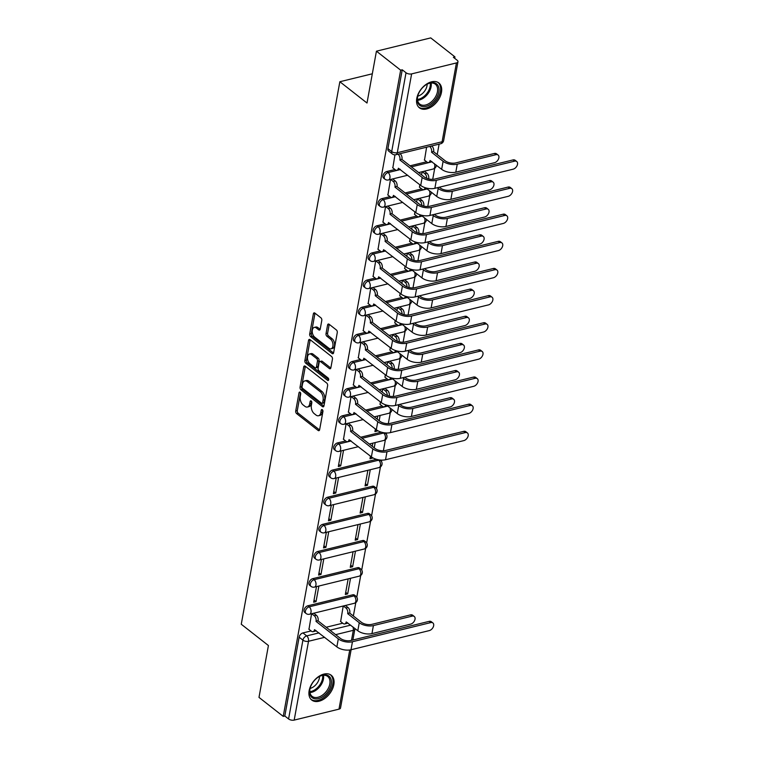 <?xml version="1.0" encoding="UTF-8"?>
<svg xmlns="http://www.w3.org/2000/svg" width="758" height="758" viewBox="0 0 758 758"><rect width="100%" height="100%" fill="white"/><g stroke="black" fill="none" stroke-linecap="round" stroke-linejoin="round"><path stroke-width="1.14" d="M300.073 392.256A1.393 0.824 -103.7 0 0 299.524 392.104A1.393 0.824 -103.7 0 0 299.022 392.796L295.724 410.94A1.98 1.175 -103.7 0 0 296.605 413.584L318.123 430.459A1.98 1.175 -103.7 0 0 318.91 430.677A1.98 1.175 -103.7 0 0 319.63 429.691L322.927 411.547A1.393 0.824 -103.7 0 0 322.311 409.69A1.393 0.824 -103.7 0 0 321.762 409.538A1.393 0.824 -103.7 0 0 321.25 410.23L320.824 412.579A6.348 3.762 -103.7 0 1 318.512 415.754A6.348 3.762 -103.7 0 1 316.01 415.043L314.219 413.641A6.348 3.762 -103.7 0 1 311.386 405.17L311.813 402.83A1.393 0.824 -103.7 0 0 311.187 400.973A1.393 0.824 -103.7 0 0 310.647 400.821A1.393 0.824 -103.7 0 0 310.136 401.513L309.709 403.862A6.348 3.762 -103.7 0 1 307.397 407.037A6.348 3.762 -103.7 0 1 304.896 406.326L303.096 404.924A6.348 3.762 -103.7 0 1 300.263 396.453L300.689 394.113A1.393 0.824 -103.7 0 0 300.073 392.256M309.141 690.671A15.776 10.148 128.1 0 0 311.756 700.06A15.776 10.148 128.1 0 0 324.547 698.63A15.776 10.148 128.1 0 0 333.842 684.635A15.776 10.148 128.1 0 0 331.227 675.245A15.776 10.148 128.1 0 0 318.436 676.676A15.776 10.148 128.1 0 0 309.141 690.671M416.777 98.407A15.776 10.148 128.1 0 0 419.392 107.797A15.776 10.148 128.1 0 0 432.183 106.357A15.776 10.148 128.1 0 0 441.469 92.362A15.776 10.148 128.1 0 0 438.854 82.973A15.776 10.148 128.1 0 0 426.072 84.413A15.776 10.148 128.1 0 0 416.777 98.407M321.79 320.463A1.98 1.175 -103.7 0 0 320.909 317.81L314.873 313.082A1.98 1.175 -103.7 0 0 314.087 312.864A1.98 1.175 -103.7 0 0 313.367 313.85L309.7 334.003A1.98 1.175 -103.7 0 0 310.591 336.647L332.108 353.522A1.98 1.175 -103.7 0 0 332.885 353.74A1.98 1.175 -103.7 0 0 333.615 352.754L337.272 332.601A1.98 1.175 -103.7 0 0 336.391 329.957L329.095 324.234A1.98 1.175 -103.7 0 0 328.318 324.017A1.98 1.175 -103.7 0 0 327.589 325.002L326.025 333.634A1.98 1.175 -103.7 0 0 326.906 336.277L330.526 339.11A5.306 3.146 -103.7 0 1 332.989 344.606A5.306 3.146 -103.7 0 1 330.952 348.841A5.306 3.146 -103.7 0 1 328.868 348.244L314.703 337.139A5.306 3.146 -103.7 0 1 312.23 331.644A5.306 3.146 -103.7 0 1 314.267 327.418A5.306 3.146 -103.7 0 1 316.361 328.006L318.72 329.853A1.98 1.175 -103.7 0 0 319.506 330.071A1.98 1.175 -103.7 0 0 320.227 329.086L321.79 320.463M283.227 716.395L258.99 697.388L268.417 645.532L241.262 624.241L339.849 81.731L367.005 103.031L376.432 51.184L400.66 70.181L283.227 716.395L284.809 716.007L288.59 718.963L302.906 640.15A4.046 2.606 -51.9 0 1 306.706 635.896L319.014 632.883M305.218 366.19A1.98 1.175 -103.7 0 0 304.441 365.972A1.98 1.175 -103.7 0 0 303.712 366.967L300.054 387.12A1.98 1.175 -103.7 0 0 300.935 389.764L322.453 406.639A1.98 1.175 -103.7 0 0 323.24 406.856A1.98 1.175 -103.7 0 0 323.96 405.862L327.617 385.708A1.98 1.175 -103.7 0 0 326.736 383.065L305.218 366.19M304.877 360.562L308.544 340.408A1.98 1.175 -103.7 0 1 309.264 339.413A1.98 1.175 -103.7 0 1 310.05 339.641L331.559 356.506A1.98 1.175 -103.7 0 1 332.449 359.159L330.876 367.782A1.98 1.175 -103.7 0 1 330.156 368.767A1.98 1.175 -103.7 0 1 329.37 368.549L320.653 361.708A1.98 1.175 -103.7 0 0 319.867 361.49A1.98 1.175 -103.7 0 0 319.146 362.476L318.104 368.199A1.98 1.175 -103.7 0 0 318.985 370.842L328.072 377.967A1.393 0.824 -103.7 0 1 328.716 379.407A1.393 0.824 -103.7 0 1 328.186 380.516A1.393 0.824 -103.7 0 1 327.636 380.364L305.758 363.205A1.98 1.175 -103.7 0 1 304.877 360.562L306.459 360.173L310.126 340.02L308.544 340.408M376.432 51.184L430.734 37.9L454.961 56.907L454.705 58.328M353.361 615.989L355.796 602.601M356.781 597.181L360.723 575.464M361.708 570.035L365.659 548.318M366.645 542.889L370.596 521.172M371.581 515.753L375.523 494.036M376.508 488.607L380.459 466.89M381.445 461.461L381.691 460.125M383.387 450.773L385.386 439.744M386.372 434.325L386.618 432.979M388.314 423.627L390.323 412.608M393.25 396.491L395.259 385.462M398.187 369.345L400.186 358.316M403.114 342.199L405.123 331.18M408.05 315.063L410.05 304.034M412.977 287.917L414.986 276.888M417.914 260.771L419.923 249.752M422.85 233.635L424.85 222.606M427.777 206.489L429.786 195.46M432.714 179.343L434.713 168.323M437.214 154.556L439.109 144.143M400.66 70.181L402.242 69.793L406.023 72.759A4.046 1.961 10.3 0 0 411.622 73.896L456.43 62.933A4.046 1.961 10.3 0 0 457.965 61.749A4.046 1.961 10.3 0 0 457.159 60.252L453.379 57.295L454.961 56.907M284.809 716.007L299.135 637.184A4.046 2.606 -51.9 0 1 302.935 632.93L311.083 630.94M326.186 627.245L342.749 623.199M351.115 649.72L340.531 707.953A4.046 1.961 -169.7 0 1 338.987 709.147L294.189 720.1A4.046 1.961 -169.7 0 1 288.59 718.963M316.493 586.607L313.66 602.212L316.039 601.634L314.049 600.071M348.159 578.866L345.326 594.471L347.695 593.884L345.714 592.33M321.43 559.47L318.597 575.066L320.966 574.488L318.985 572.925M353.086 551.72L350.253 567.325L352.631 566.747L350.641 565.184M326.357 532.324L323.524 547.92L325.902 547.342L323.912 545.788M358.022 524.583L355.189 540.179L357.558 539.601L355.578 538.047M331.293 505.179L328.46 520.784L330.829 520.196L328.849 518.643M362.959 497.438L360.116 513.043L362.495 512.455L360.505 510.901M336.23 478.042L333.387 493.638L335.766 493.06L333.776 491.497M367.886 470.292L365.053 485.897L367.431 485.319L365.441 483.756M341.157 450.896L338.324 466.492L340.702 465.914L338.712 464.36M370.454 456.145L369.989 458.751L372.358 458.173L370.378 456.619M346.093 423.75L343.507 439.289M375.39 429.009L374.916 431.615L377.294 431.027L375.305 429.473M351.02 396.614L348.443 412.153M380.327 401.863L380.109 404.402M355.957 369.468L353.38 385.007M385.254 374.717L385.036 377.266M360.893 342.322L358.307 357.861M390.19 347.581L389.972 350.12M365.82 315.176L363.243 330.725M395.117 320.435L394.899 322.974M370.757 288.04L368.17 303.579M400.053 293.289L399.836 295.838M375.684 260.894L373.107 276.433M404.99 266.153L404.772 268.692M380.62 233.748L378.043 249.287M409.917 239.007L409.699 241.546M385.557 206.612L382.97 222.151M414.853 211.861L414.635 214.41M390.484 179.466L387.906 195.005M419.78 184.725L419.562 187.264M394.956 154.85L392.834 167.859M426.602 147.204L424.499 160.118M386.788 171.507L388.124 172.559A4.046 2.606 -51.9 0 0 384.723 175.591A4.046 2.606 -51.9 0 0 384.998 179.22L383.662 178.168A4.046 2.606 128.1 0 1 383.387 174.539A4.046 2.606 128.1 0 1 386.788 171.507L394.937 169.508M410.04 165.822L426.602 161.767M381.852 198.643L383.197 199.695A4.046 2.606 -51.9 0 0 379.796 202.737A4.046 2.606 -51.9 0 0 380.071 206.356L378.725 205.314A4.046 2.606 128.1 0 1 378.45 201.685A4.046 2.606 128.1 0 1 381.852 198.643L390.01 196.654M405.104 192.958L421.666 188.913M376.925 225.789L378.261 226.841A4.046 2.606 -51.9 0 0 374.859 229.882A4.046 2.606 -51.9 0 0 375.134 233.502L373.798 232.45A4.046 2.606 128.1 0 1 373.523 228.831A4.046 2.606 128.1 0 1 376.925 225.789L385.073 223.799M400.177 220.104L416.739 216.049M371.989 252.935L373.334 253.987A4.046 2.606 -51.9 0 0 369.932 257.019A4.046 2.606 -51.9 0 0 370.198 260.648L368.862 259.596A4.046 2.606 128.1 0 1 368.587 255.967A4.046 2.606 128.1 0 1 371.989 252.935L380.137 250.936M395.24 247.25L411.802 243.195M367.061 280.072L368.397 281.123A4.046 2.606 -51.9 0 0 364.996 284.165A4.046 2.606 -51.9 0 0 365.271 287.784L363.935 286.742A4.046 2.606 128.1 0 1 363.66 283.113A4.046 2.606 128.1 0 1 367.061 280.072L375.21 278.082M390.313 274.387L406.866 270.341M362.125 307.217L363.461 308.269A4.046 2.606 -51.9 0 0 360.059 311.311A4.046 2.606 -51.9 0 0 360.334 314.93L358.998 313.878A4.046 2.606 128.1 0 1 358.724 310.259A4.046 2.606 128.1 0 1 362.125 307.217L370.274 305.228M385.377 301.532L401.939 297.487M357.189 334.363L358.534 335.415A4.046 2.606 -51.9 0 0 355.132 338.447A4.046 2.606 -51.9 0 0 355.407 342.076L354.062 341.024A4.046 2.606 128.1 0 1 353.787 337.395A4.046 2.606 128.1 0 1 357.189 334.363L365.347 332.364M380.44 328.678L397.002 324.623M352.262 361.5L353.598 362.551A4.046 2.606 -51.9 0 0 350.196 365.593A4.046 2.606 -51.9 0 0 350.471 369.212L349.135 368.17A4.046 2.606 128.1 0 1 348.86 364.541A4.046 2.606 128.1 0 1 352.262 361.5L360.41 359.51M375.513 355.815L392.076 351.769M347.325 388.646L348.671 389.697A4.046 2.606 -51.9 0 0 345.269 392.739A4.046 2.606 -51.9 0 0 345.534 396.358L344.198 395.306A4.046 2.606 128.1 0 1 343.924 391.687A4.046 2.606 128.1 0 1 347.325 388.646L355.474 386.656M370.577 382.961L387.139 378.915M342.398 415.791L343.734 416.843A4.046 2.606 -51.9 0 0 340.333 419.875A4.046 2.606 -51.9 0 0 340.607 423.504L339.271 422.452A4.046 2.606 128.1 0 1 338.997 418.823A4.046 2.606 128.1 0 1 342.398 415.791L350.547 413.792M365.65 410.106L382.203 406.051M337.462 442.928L338.798 443.98A4.046 2.606 -51.9 0 0 335.396 447.021A4.046 2.606 -51.9 0 0 335.671 450.64L334.335 449.598A4.046 2.606 128.1 0 1 334.06 445.969A4.046 2.606 128.1 0 1 337.462 442.928L345.61 440.938M360.713 437.243L381.416 432.183M332.525 470.074L333.871 471.125A4.046 2.606 -51.9 0 0 330.469 474.167A4.046 2.606 -51.9 0 0 330.744 477.786L329.398 476.735A4.046 2.606 128.1 0 1 329.124 473.115A4.046 2.606 128.1 0 1 332.525 470.074L376.48 459.329M327.598 497.22L328.934 498.271A4.046 2.606 -51.9 0 0 325.533 501.303A4.046 2.606 -51.9 0 0 325.807 504.932L324.471 503.88A4.046 2.606 128.1 0 1 324.197 500.252A4.046 2.606 128.1 0 1 327.598 497.22L372.396 486.257L373.741 487.309A4.046 2.606 -51.9 0 1 375.598 487.612L374.262 486.56A4.046 2.606 128.1 0 0 372.396 486.257M322.662 524.356L324.007 525.408A4.046 2.606 -51.9 0 0 320.606 528.449A4.046 2.606 -51.9 0 0 320.88 532.069L319.535 531.026A4.046 2.606 128.1 0 1 319.26 527.397A4.046 2.606 128.1 0 1 322.662 524.356L367.469 513.403L368.805 514.455A4.046 2.606 -51.9 0 1 370.671 514.748L369.326 513.697A4.046 2.606 128.1 0 0 367.469 513.403M317.735 551.502L319.071 552.554A4.046 2.606 -51.9 0 0 315.669 555.595A4.046 2.606 -51.9 0 0 315.944 559.215L314.608 558.163A4.046 2.606 128.1 0 1 314.333 554.543A4.046 2.606 128.1 0 1 317.735 551.502L362.532 540.549L363.868 541.6A4.046 2.606 -51.9 0 1 365.735 541.894L364.399 540.842A4.046 2.606 128.1 0 0 362.532 540.549M312.798 578.648L314.134 579.699A4.046 2.606 -51.9 0 0 310.733 582.731A4.046 2.606 -51.9 0 0 311.007 586.36L309.671 585.309A4.046 2.606 128.1 0 1 309.397 581.68A4.046 2.606 128.1 0 1 312.798 578.648L357.596 567.685L358.941 568.737A4.046 2.606 -51.9 0 1 360.808 569.04L359.463 567.988A4.046 2.606 128.1 0 0 357.596 567.685M307.862 605.784L309.207 606.836A4.046 2.606 -51.9 0 0 305.806 609.877A4.046 2.606 -51.9 0 0 306.08 613.497L304.735 612.455A4.046 2.606 128.1 0 1 304.47 608.826A4.046 2.606 128.1 0 1 307.862 605.784L352.669 594.831L354.005 595.883A4.046 2.606 -51.9 0 1 355.872 596.176L354.536 595.125A4.046 2.606 128.1 0 0 352.669 594.831M339.849 81.731L372.32 73.791M311.566 613.753L308.98 629.292M343.222 606.012L340.645 621.551M347.695 593.884L350.528 578.288M352.631 566.747L355.464 551.142M357.558 539.601L360.401 523.996M362.495 512.455L365.328 496.86M367.431 485.319L370.264 469.714M372.358 458.173L372.462 457.614M374.234 447.855L375.191 442.568M377.294 431.027L377.389 430.478M379.171 420.709L380.128 415.431M402.242 69.793L387.925 148.615A4.046 2.606 128.1 0 0 388.598 151.022L392.369 153.988A4.046 2.606 -51.9 0 1 391.696 151.572L406.023 72.759M316.039 601.634L318.872 586.029M320.966 574.488L323.799 558.883M325.902 547.342L328.735 531.746M330.829 520.196L333.672 504.601M335.766 493.06L338.599 477.455M340.702 465.914L343.535 450.318M372.822 443.155L372.254 446.291M377.749 416.009L377.181 419.146M382.686 388.863L382.117 392.009M387.622 361.727L387.044 364.863M392.549 334.581L391.981 337.717M397.486 307.435L396.917 310.581M402.413 280.299L401.844 283.435M407.349 253.153L406.781 256.289M412.286 226.007L411.708 229.153M417.213 198.871L416.644 202.007M422.149 171.725L421.581 174.861M307.397 407.037L308.98 406.648A6.348 3.762 -103.7 0 0 311.292 403.474L309.709 403.862M311.633 401.579L311.292 403.474M318.512 415.754L320.094 415.365A6.348 3.762 -103.7 0 0 322.406 412.191L320.824 412.579M322.756 410.296L322.406 412.191M300.519 392.862L297.307 410.552A1.98 1.175 -103.7 0 0 298.188 413.195L319.563 429.957M305.36 366.304A1.98 1.175 -103.7 0 0 305.294 366.578L301.637 386.732A1.98 1.175 -103.7 0 0 302.518 389.375L323.893 406.136M302.063 386.552A1.393 0.824 -103.7 0 0 302.688 388.399L321.572 403.218A1.393 0.824 -103.7 0 0 322.122 403.37A1.393 0.824 -103.7 0 0 322.624 402.678L323.079 400.196A6.348 3.762 -103.7 0 0 320.246 391.734L307.331 381.606A6.348 3.762 -103.7 0 0 304.83 380.904A6.348 3.762 -103.7 0 0 302.518 384.079L302.063 386.552M322.122 403.37L323.704 402.981A1.393 0.824 -103.7 0 0 324.206 402.29L322.624 402.678M304.83 380.904L306.412 380.516A6.348 3.762 -103.7 0 1 308.913 381.227L321.828 391.346A6.348 3.762 -103.7 0 1 324.661 399.807L324.206 402.29M330.81 368.047L322.235 361.32A1.98 1.175 -103.7 0 0 321.449 361.102L319.867 361.49M328.716 379.578L307.35 362.817L305.758 363.205M311.595 354.611A5.306 3.146 -103.7 0 0 309.501 354.014A5.306 3.146 -103.7 0 0 307.464 358.25A5.306 3.146 -103.7 0 0 309.937 363.745L314.921 367.658A1.98 1.175 -103.7 0 0 315.707 367.876A1.98 1.175 -103.7 0 0 316.427 366.891L317.469 361.168A1.98 1.175 -103.7 0 0 316.588 358.525L311.595 354.611L313.177 354.223A5.306 3.146 -103.7 0 0 311.083 353.626L309.501 354.014M315.707 367.876L317.289 367.488A1.98 1.175 -103.7 0 0 318.009 366.502L316.427 366.891M313.177 354.223L318.171 358.136A1.98 1.175 -103.7 0 1 319.052 360.78L318.009 366.502M306.459 360.173A1.98 1.175 -103.7 0 0 307.35 362.817M314.267 327.418L315.849 327.03A5.306 3.146 -103.7 0 1 317.943 327.617L320.16 329.351M330.952 348.841L332.535 348.453A5.306 3.146 -103.7 0 0 334.572 344.217A5.306 3.146 -103.7 0 0 332.108 338.722L330.526 339.11M329.247 324.348A1.98 1.175 -103.7 0 0 329.171 324.623L327.608 333.245A1.98 1.175 -103.7 0 0 328.489 335.889L332.108 338.722M315.015 313.196A1.98 1.175 -103.7 0 0 314.949 313.461L311.292 333.615A1.98 1.175 -103.7 0 0 312.173 336.258L333.548 353.02M340.427 621.38L343.118 623.493A4.046 2.397 -103.7 0 0 344.71 623.938A4.046 2.397 -103.7 0 0 346.188 621.92L357.804 630.732A10.214 4.955 10.3 0 0 371.951 633.603L410.656 624.137A4.652 2.994 128.1 0 0 414.569 620.641A4.652 2.994 128.1 0 0 414.256 616.472A4.652 2.994 128.1 0 0 412.115 616.131L410.523 614.89A4.652 2.994 -51.9 0 1 412.674 615.231L414.256 616.472M345.411 605.471L347.988 607.499A4.046 2.397 76.3 0 1 349.798 612.89L347.695 613.658L359.264 622.725A10.214 4.955 10.3 0 0 373.4 625.596L412.115 616.131M347.695 613.658L347.742 613.393A4.046 2.397 -103.7 0 0 345.932 608.001L343.346 605.974M410.523 614.89L371.818 624.355A7.58 3.676 -169.7 0 1 361.32 622.223L349.751 613.156M347.685 622.801A4.046 2.397 76.3 0 1 346.776 623.436L344.71 623.938M308.771 629.121L311.462 631.234A4.046 2.397 -103.7 0 0 313.054 631.679A4.046 2.397 -103.7 0 0 314.523 629.661L336.865 646.877A10.214 4.955 10.3 0 0 351.001 649.748L429.293 630.599A4.652 2.994 128.1 0 0 433.197 627.112A4.652 2.994 128.1 0 0 432.884 622.943A4.652 2.994 128.1 0 0 430.743 622.602L429.161 621.361A4.652 2.994 -51.9 0 1 431.302 621.702L432.884 622.943M313.746 613.222L316.332 615.24A4.046 2.397 76.3 0 1 318.133 620.631L316.029 621.399L338.314 638.871A10.214 4.955 10.3 0 0 352.461 641.742L430.743 622.602M429.161 621.361L350.878 640.501A7.58 3.676 -169.7 0 1 340.37 638.369L318.085 620.897M316.029 630.542A4.046 2.397 76.3 0 1 315.11 631.177L313.054 631.679M316.029 621.399L316.077 621.134A4.046 2.397 -103.7 0 0 314.276 615.752L316.332 615.24M311.69 613.724L314.276 615.752M313.329 698.364A13.653 8.783 -51.9 0 1 310.145 688.141A13.653 8.783 -51.9 0 1 319.26 676.515A13.653 8.783 -51.9 0 1 327.712 675.416A13.653 8.783 -51.9 0 1 328.707 690.5A13.653 8.783 -51.9 0 1 313.329 698.364M310.23 687.847A12.64 8.139 128.1 0 0 312.106 696.356A12.64 8.139 128.1 0 0 313.253 697.038A12.64 8.139 128.1 0 0 326.925 690.604A12.64 8.139 128.1 0 0 327.702 676.468A12.64 8.139 128.1 0 0 326.565 675.785A12.64 8.139 128.1 0 0 318.995 676.667M310.913 699.274A15.672 10.091 128.1 0 0 312.258 700.07A15.672 10.091 128.1 0 0 329.171 692.149A15.672 10.091 128.1 0 0 330.251 674.611M319.535 676.392A9.949 6.405 -51.9 0 1 310.088 688.435M420.955 106.101A13.653 8.783 -51.9 0 1 417.781 95.868A13.653 8.783 -51.9 0 1 426.896 84.252A13.653 8.783 -51.9 0 1 435.338 83.143A13.653 8.783 -51.9 0 1 436.333 98.227A13.653 8.783 -51.9 0 1 420.955 106.101M417.866 95.584A12.64 8.139 128.1 0 0 419.743 104.092A12.64 8.139 128.1 0 0 420.88 104.775A12.64 8.139 128.1 0 0 434.552 98.341A12.64 8.139 128.1 0 0 435.338 84.195A12.64 8.139 128.1 0 0 434.201 83.513A12.64 8.139 128.1 0 0 426.631 84.403M418.549 107.001A15.672 10.091 128.1 0 0 419.894 107.797A15.672 10.091 128.1 0 0 436.807 99.876A15.672 10.091 128.1 0 0 437.887 82.338M427.171 84.129A9.949 6.405 -51.9 0 1 417.724 96.171M343.298 439.128L345.989 441.232A4.046 2.397 -103.7 0 0 347.581 441.687A4.046 2.397 -103.7 0 0 349.059 439.659L371.392 456.875A10.214 4.955 10.3 0 0 385.538 459.746L463.82 440.606A4.652 2.994 128.1 0 0 467.733 437.11A4.652 2.994 128.1 0 0 467.411 432.941A4.652 2.994 128.1 0 0 465.27 432.6L463.688 431.359A4.652 2.994 -51.9 0 1 465.829 431.7L467.411 432.941M348.273 423.22L350.859 425.247A4.046 2.397 76.3 0 1 352.659 430.639L350.556 431.397L372.841 448.878A10.214 4.955 10.3 0 0 386.987 451.74L465.27 432.6M463.688 431.359L385.405 450.498A7.58 3.676 -169.7 0 1 374.897 448.376L352.612 430.895M350.556 440.54A4.046 2.397 76.3 0 1 349.637 441.175L347.581 441.687M350.556 431.397L350.603 431.141A4.046 2.397 -103.7 0 0 348.803 425.75L350.859 425.247M346.216 423.722L348.803 425.75M386.381 405.047L397.268 413.593A10.214 4.955 10.3 0 0 411.414 416.455L450.119 406.989A4.652 2.994 128.1 0 0 454.033 403.493A4.652 2.994 128.1 0 0 453.72 399.333A4.652 2.994 128.1 0 0 451.569 398.992L449.987 397.742A4.652 2.994 -51.9 0 1 452.128 398.092L453.72 399.333M379.891 404.241L382.582 406.345A4.046 2.397 -103.7 0 0 384.173 406.8A4.046 2.397 -103.7 0 0 385.642 404.829M397.808 404.876L398.717 405.587A10.214 4.955 10.3 0 0 412.864 408.458L451.569 398.992M387.281 395.477A4.046 2.397 -103.7 0 0 385.396 390.863L382.809 388.835M384.865 388.333L387.452 390.361A4.046 2.397 76.3 0 1 389.261 395.752L389.072 396.046M449.987 397.742L411.281 407.217A7.58 3.676 -169.7 0 1 400.783 405.085L399.873 404.365M387.149 405.653A4.046 2.397 76.3 0 1 386.229 406.297L384.173 406.8M391.308 377.91L402.195 386.447A10.214 4.955 10.3 0 0 416.341 389.318L455.046 379.853A4.652 2.994 128.1 0 0 458.96 376.356A4.652 2.994 128.1 0 0 458.647 372.187A4.652 2.994 128.1 0 0 456.506 371.846L454.923 370.605A4.652 2.994 -51.9 0 1 457.065 370.946L458.647 372.187M384.827 377.096L387.518 379.208A4.046 2.397 -103.7 0 0 389.11 379.654A4.046 2.397 -103.7 0 0 390.578 377.683M402.744 377.73L403.654 378.441A10.214 4.955 10.3 0 0 417.8 381.312L456.506 371.846M392.208 368.331A4.046 2.397 -103.7 0 0 390.332 363.717L387.745 361.689M389.801 361.187L392.388 363.215A4.046 2.397 76.3 0 1 394.188 368.606L393.999 368.9M454.923 370.605L416.218 380.071A7.58 3.676 -169.7 0 1 405.71 377.939L404.8 377.228M392.085 378.517A4.046 2.397 76.3 0 1 391.166 379.152L389.11 379.654M396.245 350.764L407.131 359.301A10.214 4.955 10.3 0 0 421.277 362.172L459.983 352.707A4.652 2.994 128.1 0 0 463.896 349.211A4.652 2.994 128.1 0 0 463.583 345.042A4.652 2.994 128.1 0 0 461.442 344.701L459.85 343.459A4.652 2.994 -51.9 0 1 462.001 343.8L463.583 345.042M389.754 349.95L392.445 352.063A4.046 2.397 -103.7 0 0 394.037 352.508A4.046 2.397 -103.7 0 0 395.505 350.537M407.681 350.584L408.59 351.305A10.214 4.955 10.3 0 0 422.727 354.166L461.442 344.701M397.145 341.185A4.046 2.397 -103.7 0 0 395.259 336.58L392.672 334.553M394.738 334.051L397.315 336.069A4.046 2.397 76.3 0 1 399.125 341.46L398.935 341.763M459.85 343.459L421.145 352.925A7.58 3.676 -169.7 0 1 410.647 350.793L409.737 350.082M397.012 351.371A4.046 2.397 76.3 0 1 396.102 352.006L394.037 352.508M401.171 323.619L412.068 332.165A10.214 4.955 10.3 0 0 426.214 335.027L464.919 325.561A4.652 2.994 128.1 0 0 468.823 322.065A4.652 2.994 128.1 0 0 468.51 317.905A4.652 2.994 128.1 0 0 466.369 317.564L464.787 316.313A4.652 2.994 -51.9 0 1 466.928 316.664L468.51 317.905M394.691 322.813L397.381 324.917A4.046 2.397 -103.7 0 0 398.973 325.371A4.046 2.397 -103.7 0 0 400.442 323.401M412.608 323.448L413.517 324.159A10.214 4.955 10.3 0 0 427.664 327.03L466.369 317.564M402.072 314.049A4.046 2.397 -103.7 0 0 400.196 309.435L397.609 307.407M399.665 306.905L402.252 308.932A4.046 2.397 76.3 0 1 404.052 314.324L403.872 314.617M464.787 316.313L426.081 325.788A7.58 3.676 -169.7 0 1 415.574 323.657L414.664 322.936M401.948 324.225A4.046 2.397 76.3 0 1 401.029 324.869L398.973 325.371M406.108 296.482L416.995 305.019A10.214 4.955 10.3 0 0 431.141 307.89L469.846 298.425A4.652 2.994 128.1 0 0 473.759 294.928A4.652 2.994 128.1 0 0 473.447 290.759A4.652 2.994 128.1 0 0 471.305 290.418L469.723 289.177A4.652 2.994 -51.9 0 1 471.864 289.518L473.447 290.759M399.627 295.667L402.309 297.78A4.046 2.397 -103.7 0 0 403.91 298.226A4.046 2.397 -103.7 0 0 405.369 296.255M417.544 296.302L418.454 297.013A10.214 4.955 10.3 0 0 432.6 299.884L471.305 290.418M407.008 286.903A4.046 2.397 -103.7 0 0 405.123 282.289L402.545 280.261M404.601 279.759L407.188 281.786A4.046 2.397 76.3 0 1 408.988 287.178L408.799 287.471M469.723 289.177L431.018 298.643A7.58 3.676 -169.7 0 1 420.51 296.511L419.6 295.8M406.875 297.089A4.046 2.397 76.3 0 1 405.966 297.723L403.91 298.226M411.044 269.336L421.931 277.873A10.214 4.955 10.3 0 0 436.077 280.744L474.783 271.279A4.652 2.994 128.1 0 0 478.696 267.782A4.652 2.994 128.1 0 0 478.383 263.613A4.652 2.994 128.1 0 0 476.232 263.272L474.65 262.031A4.652 2.994 -51.9 0 1 476.791 262.372L478.383 263.613M404.554 268.522L407.245 270.634A4.046 2.397 -103.7 0 0 408.837 271.08A4.046 2.397 -103.7 0 0 410.305 269.109M422.471 269.156L423.381 269.876A10.214 4.955 10.3 0 0 437.527 272.738L476.232 263.272M411.945 259.757A4.046 2.397 -103.7 0 0 410.059 255.152L407.472 253.125M409.528 252.622L412.115 254.641A4.046 2.397 76.3 0 1 413.925 260.032L413.735 260.326M474.65 262.031L435.945 271.497A7.58 3.676 -169.7 0 1 425.446 269.365L424.537 268.654M411.812 269.943A4.046 2.397 76.3 0 1 410.893 270.578L408.837 271.08M415.971 242.19L426.858 250.737A10.214 4.955 10.3 0 0 441.004 253.598L479.71 244.133A4.652 2.994 128.1 0 0 483.623 240.637A4.652 2.994 128.1 0 0 483.31 236.477A4.652 2.994 128.1 0 0 481.169 236.126L479.587 234.885A4.652 2.994 -51.9 0 1 481.728 235.236L483.31 236.477M409.491 241.385L412.181 243.489A4.046 2.397 -103.7 0 0 413.773 243.943A4.046 2.397 -103.7 0 0 415.242 241.973M427.408 242.02L428.317 242.731A10.214 4.955 10.3 0 0 442.464 245.601L481.169 236.126M416.872 232.621A4.046 2.397 -103.7 0 0 414.996 228.006L412.409 225.979M414.465 225.477L417.052 227.504A4.046 2.397 76.3 0 1 418.852 232.896L418.662 233.189M479.587 234.885L440.881 244.36A7.58 3.676 -169.7 0 1 430.373 242.228L429.464 241.508M416.748 242.797A4.046 2.397 76.3 0 1 415.829 243.441L413.773 243.943M420.908 215.054L431.795 223.591A10.214 4.955 10.3 0 0 445.941 226.462L484.646 216.996A4.652 2.994 128.1 0 0 488.559 213.5A4.652 2.994 128.1 0 0 488.247 209.331A4.652 2.994 128.1 0 0 486.105 208.99L484.514 207.749A4.652 2.994 -51.9 0 1 486.664 208.09L488.247 209.331M414.418 214.239L417.108 216.352A4.046 2.397 -103.7 0 0 418.7 216.797A4.046 2.397 -103.7 0 0 420.169 214.827M432.344 214.874L433.254 215.585A10.214 4.955 10.3 0 0 447.391 218.456L486.105 208.99M421.808 205.475A4.046 2.397 -103.7 0 0 419.923 200.861L417.336 198.833M419.401 198.331L421.979 200.358A4.046 2.397 76.3 0 1 423.788 205.75L423.599 206.043M484.514 207.749L445.808 217.214A7.58 3.676 -169.7 0 1 435.31 215.083L434.4 214.372M421.675 215.651A4.046 2.397 76.3 0 1 420.766 216.295L418.7 216.797M425.835 187.908L436.731 196.445A10.214 4.955 10.3 0 0 450.877 199.316L489.583 189.851A4.652 2.994 128.1 0 0 493.486 186.354A4.652 2.994 128.1 0 0 493.174 182.185A4.652 2.994 128.1 0 0 491.032 181.844L489.45 180.603A4.652 2.994 -51.9 0 1 491.591 180.944L493.174 182.185M419.354 187.093L422.045 189.206A4.046 2.397 -103.7 0 0 423.637 189.652A4.046 2.397 -103.7 0 0 425.105 187.681M437.271 187.728L438.181 188.448A10.214 4.955 10.3 0 0 452.327 191.31L491.032 181.844M426.735 178.329A4.046 2.397 -103.7 0 0 424.859 173.724L422.272 171.696M424.328 171.194L426.915 173.212A4.046 2.397 76.3 0 1 428.715 178.604L428.535 178.897M489.45 180.603L450.745 190.069A7.58 3.676 -169.7 0 1 440.237 187.937L439.327 187.226M426.612 188.515A4.046 2.397 76.3 0 1 425.693 189.149L423.637 189.652M348.235 411.982L350.916 414.095A4.046 2.397 -103.7 0 0 352.517 414.541A4.046 2.397 -103.7 0 0 353.986 412.523L376.319 429.739A10.214 4.955 10.3 0 0 390.465 432.6L468.747 413.461A4.652 2.994 128.1 0 0 472.66 409.964A4.652 2.994 128.1 0 0 472.348 405.795A4.652 2.994 128.1 0 0 470.206 405.454L468.624 404.213A4.652 2.994 -51.9 0 1 470.765 404.554L472.348 405.795M353.209 396.074L355.796 398.102A4.046 2.397 76.3 0 1 357.596 403.493L355.493 404.26L377.778 421.732A10.214 4.955 10.3 0 0 391.924 424.603L470.206 405.454M468.624 404.213L390.342 423.362A7.58 3.676 -169.7 0 1 379.834 421.23L357.549 403.749M355.483 413.394A4.046 2.397 76.3 0 1 354.573 414.039L352.517 414.541M355.493 404.26L355.54 403.995A4.046 2.397 -103.7 0 0 353.73 398.604L355.796 398.102M351.153 396.576L353.73 398.604M353.162 384.837L355.853 386.95A4.046 2.397 -103.7 0 0 357.444 387.395A4.046 2.397 -103.7 0 0 358.922 385.377L381.255 402.593A10.214 4.955 10.3 0 0 395.401 405.464L473.684 386.315A4.652 2.994 128.1 0 0 477.597 382.828A4.652 2.994 128.1 0 0 477.284 378.659A4.652 2.994 128.1 0 0 475.133 378.318L473.551 377.077A4.652 2.994 -51.9 0 1 475.702 377.418L477.284 378.659M358.136 368.928L360.723 370.956A4.046 2.397 76.3 0 1 362.532 376.347L360.42 377.114L382.705 394.586A10.214 4.955 10.3 0 0 396.851 397.457L475.133 378.318M473.551 377.077L395.269 396.216A7.58 3.676 -169.7 0 1 384.77 394.084L362.485 376.612M360.42 386.258A4.046 2.397 76.3 0 1 359.5 386.893L357.444 387.395M360.42 377.114L360.467 376.849A4.046 2.397 -103.7 0 0 358.667 371.467L360.723 370.956M356.08 369.44L358.667 371.467M358.098 357.7L360.789 359.804A4.046 2.397 -103.7 0 0 362.381 360.258A4.046 2.397 -103.7 0 0 363.849 358.231L386.192 375.447A10.214 4.955 10.3 0 0 400.328 378.318L478.62 359.178A4.652 2.994 128.1 0 0 482.524 355.682A4.652 2.994 128.1 0 0 482.211 351.513A4.652 2.994 128.1 0 0 480.07 351.172L478.488 349.931A4.652 2.994 -51.9 0 1 480.629 350.272L482.211 351.513M363.073 341.792L365.659 343.819A4.046 2.397 76.3 0 1 367.459 349.211L365.356 349.969L387.641 367.45A10.214 4.955 10.3 0 0 401.787 370.311L480.07 351.172M478.488 349.931L400.205 369.07A7.58 3.676 -169.7 0 1 389.697 366.948L367.412 349.466M365.356 359.112A4.046 2.397 76.3 0 1 364.437 359.747L362.381 360.258M365.356 349.969L365.403 349.713A4.046 2.397 -103.7 0 0 363.603 344.321L365.659 343.819M361.016 342.294L363.603 344.321M363.025 330.554L365.716 332.658A4.046 2.397 -103.7 0 0 367.308 333.113A4.046 2.397 -103.7 0 0 368.786 331.094L391.119 348.31A10.214 4.955 10.3 0 0 405.265 351.172L483.547 332.032A4.652 2.994 128.1 0 0 487.46 328.536A4.652 2.994 128.1 0 0 487.148 324.367A4.652 2.994 128.1 0 0 485.006 324.026L483.424 322.785A4.652 2.994 -51.9 0 1 485.565 323.126L487.148 324.367M368.009 314.646L370.586 316.673A4.046 2.397 76.3 0 1 372.396 322.065L370.292 322.832L392.578 340.304A10.214 4.955 10.3 0 0 406.714 343.175L485.006 324.026M483.424 322.785L405.132 341.934A7.58 3.676 -169.7 0 1 394.634 339.802L372.349 322.321M370.283 331.966A4.046 2.397 76.3 0 1 369.373 332.61L367.308 333.113M370.292 322.832L370.34 322.567A4.046 2.397 -103.7 0 0 368.53 317.176L370.586 316.673M365.943 315.148L368.53 317.176M367.962 303.408L370.653 305.521A4.046 2.397 -103.7 0 0 372.244 305.967A4.046 2.397 -103.7 0 0 373.722 303.949L396.055 321.165A10.214 4.955 10.3 0 0 410.201 324.036L488.484 304.887A4.652 2.994 128.1 0 0 492.397 301.39A4.652 2.994 128.1 0 0 492.075 297.231A4.652 2.994 128.1 0 0 489.933 296.89L488.351 295.639A4.652 2.994 -51.9 0 1 490.492 295.99L492.075 297.231M372.936 287.5L375.523 289.528A4.046 2.397 76.3 0 1 377.323 294.919L375.219 295.686L397.505 313.158A10.214 4.955 10.3 0 0 411.651 316.029L489.933 296.89M488.351 295.639L410.069 314.788A7.58 3.676 -169.7 0 1 399.561 312.656L377.276 295.184M375.219 304.83A4.046 2.397 76.3 0 1 374.3 305.465L372.244 305.967M375.219 295.686L375.267 295.421A4.046 2.397 -103.7 0 0 373.467 290.03L375.523 289.528M370.88 288.012L373.467 290.03M372.898 276.272L375.58 278.375A4.046 2.397 -103.7 0 0 377.181 278.83A4.046 2.397 -103.7 0 0 378.649 276.803L400.982 294.019A10.214 4.955 10.3 0 0 415.128 296.89L493.411 277.75A4.652 2.994 128.1 0 0 497.324 274.254A4.652 2.994 128.1 0 0 497.011 270.085A4.652 2.994 128.1 0 0 494.87 269.744L493.287 268.503A4.652 2.994 -51.9 0 1 495.429 268.844L497.011 270.085M377.872 260.364L380.459 262.391A4.046 2.397 76.3 0 1 382.259 267.782L380.156 268.54L402.441 286.022A10.214 4.955 10.3 0 0 416.587 288.883L494.87 269.744M493.287 268.503L415.005 287.642A7.58 3.676 -169.7 0 1 404.497 285.52L382.212 268.038M380.146 277.684A4.046 2.397 76.3 0 1 379.237 278.319L377.181 278.83M380.156 268.54L380.203 268.285A4.046 2.397 -103.7 0 0 378.394 262.893L380.459 262.391M375.816 260.866L378.394 262.893M377.825 249.126L380.516 251.23A4.046 2.397 -103.7 0 0 382.108 251.684A4.046 2.397 -103.7 0 0 383.586 249.666L405.918 266.882A10.214 4.955 10.3 0 0 420.065 269.744L498.347 250.604A4.652 2.994 128.1 0 0 502.26 247.108A4.652 2.994 128.1 0 0 501.948 242.939A4.652 2.994 128.1 0 0 499.797 242.598L498.214 241.357A4.652 2.994 -51.9 0 1 500.365 241.698L501.948 242.939M382.799 233.218L385.386 235.245A4.046 2.397 76.3 0 1 387.196 240.637L385.083 241.404L407.368 258.876A10.214 4.955 10.3 0 0 421.514 261.747L499.797 242.598M498.214 241.357L419.932 260.506A7.58 3.676 -169.7 0 1 409.434 258.374L387.149 240.892M385.083 250.538A4.046 2.397 76.3 0 1 384.164 251.182L382.108 251.684M385.083 241.404L385.13 241.139A4.046 2.397 -103.7 0 0 383.33 235.747L385.386 235.245M380.743 233.72L383.33 235.747M382.762 221.98L385.452 224.093A4.046 2.397 -103.7 0 0 387.044 224.539A4.046 2.397 -103.7 0 0 388.513 222.52L410.855 239.736A10.214 4.955 10.3 0 0 424.992 242.607L503.284 223.458A4.652 2.994 128.1 0 0 507.187 219.962A4.652 2.994 128.1 0 0 506.875 215.803A4.652 2.994 128.1 0 0 504.733 215.462L503.151 214.211A4.652 2.994 -51.9 0 1 505.292 214.561L506.875 215.803M387.736 206.072L390.323 208.099A4.046 2.397 76.3 0 1 392.123 213.491L390.019 214.258L412.305 231.73A10.214 4.955 10.3 0 0 426.451 234.601L504.733 215.462M503.151 214.211L424.868 233.36A7.58 3.676 -169.7 0 1 414.361 231.228L392.076 213.756M390.019 223.402A4.046 2.397 76.3 0 1 389.1 224.036L387.044 224.539M390.019 214.258L390.067 213.993A4.046 2.397 -103.7 0 0 388.267 208.602L390.323 208.099M385.68 206.583L388.267 208.602M387.689 194.844L390.379 196.947A4.046 2.397 -103.7 0 0 391.971 197.393A4.046 2.397 -103.7 0 0 393.449 195.374L415.782 212.591A10.214 4.955 10.3 0 0 429.928 215.462L508.211 196.322A4.652 2.994 128.1 0 0 512.124 192.826A4.652 2.994 128.1 0 0 511.811 188.657A4.652 2.994 128.1 0 0 509.67 188.316L508.087 187.074A4.652 2.994 -51.9 0 1 510.229 187.416L511.811 188.657M392.672 178.935L395.25 180.963A4.046 2.397 76.3 0 1 397.059 186.354L394.956 187.112L417.241 204.594A10.214 4.955 10.3 0 0 431.378 207.455L509.67 188.316M508.087 187.074L429.795 206.214A7.58 3.676 -169.7 0 1 419.297 204.091L397.012 186.61M394.946 196.256A4.046 2.397 76.3 0 1 394.037 196.891L391.971 197.393M394.956 187.112L395.003 186.856A4.046 2.397 -103.7 0 0 393.194 181.465L395.25 180.963M390.607 179.438L393.194 181.465M424.291 159.957L426.972 162.06A4.046 2.397 -103.7 0 0 428.573 162.515A4.046 2.397 -103.7 0 0 430.042 160.497L441.658 169.309A10.214 4.955 10.3 0 0 455.804 172.17L494.51 162.705A4.652 2.994 128.1 0 0 498.423 159.208A4.652 2.994 128.1 0 0 498.11 155.049A4.652 2.994 128.1 0 0 495.969 154.698L494.387 153.457A4.652 2.994 -51.9 0 1 496.528 153.808L498.11 155.049M431.7 145.953L431.852 146.076A4.046 2.397 76.3 0 1 433.652 151.467L431.548 152.225L443.117 161.302A10.214 4.955 10.3 0 0 457.264 164.173L495.969 154.698M431.548 152.225L431.596 151.97A4.046 2.397 -103.7 0 0 429.786 146.578L429.644 146.465M494.387 153.457L455.681 162.923A7.58 3.676 -169.7 0 1 445.173 160.8L433.604 151.723M431.539 161.369A4.046 2.397 76.3 0 1 430.629 162.004L428.573 162.515M392.625 167.698L395.316 169.801A4.046 2.397 -103.7 0 0 396.908 170.256A4.046 2.397 -103.7 0 0 398.386 168.238L420.718 185.454A10.214 4.955 10.3 0 0 434.865 188.316L513.147 169.176A4.652 2.994 128.1 0 0 517.06 165.68A4.652 2.994 128.1 0 0 516.738 161.511A4.652 2.994 128.1 0 0 514.597 161.17L513.014 159.929A4.652 2.994 -51.9 0 1 515.156 160.27L516.738 161.511M400.034 153.703L400.186 153.817A4.046 2.397 76.3 0 1 401.986 159.208L399.883 159.976L422.168 177.448A10.214 4.955 10.3 0 0 436.314 180.319L514.597 161.17M513.014 159.929L434.732 179.078A7.58 3.676 -169.7 0 1 424.224 176.946L401.939 159.464M399.883 169.11A4.046 2.397 76.3 0 1 398.964 169.754L396.908 170.256M399.883 159.976L399.93 159.711A4.046 2.397 -103.7 0 0 398.13 154.319L400.186 153.817M300.291 392.483L299.022 392.796M322.529 409.917L321.25 410.23M311.415 401.2L310.136 401.513M411.622 73.896L397.296 152.709L442.104 141.755L456.43 62.933M302.935 632.93L306.706 635.896A4.046 2.397 -103.7 0 1 308.515 641.277L294.189 720.1M329.957 630.201L350.679 625.142M351.494 640.349L353.313 630.324L335.623 634.654M324.68 637.326L308.515 641.277A4.046 1.961 -169.7 0 1 302.906 640.15L299.135 637.184M338.987 709.147L349.741 649.985M384.998 179.22A4.046 4.046 0 0 0 388.456 179.959A4.046 2.397 76.3 0 0 389.934 177.941A4.046 2.397 76.3 0 0 388.124 172.559L400.432 169.546M411.376 166.864L432.098 161.805M380.071 206.356A4.046 4.046 0 0 0 383.52 207.105A4.046 2.397 76.3 0 0 384.998 205.086A4.046 2.397 76.3 0 0 383.197 199.695L395.496 196.692M406.449 194.01L427.161 188.941M375.134 233.502A4.046 4.046 0 0 0 378.593 234.25A4.046 2.397 76.3 0 0 380.071 232.232A4.046 2.397 76.3 0 0 378.261 226.841L390.569 223.828M401.513 221.156L422.225 216.087M370.198 260.648A4.046 4.046 0 0 0 373.656 261.387A4.046 2.397 76.3 0 0 375.134 259.369A4.046 2.397 76.3 0 0 373.334 253.987L385.632 250.974M396.586 248.292L417.298 243.233M365.271 287.784A4.046 4.046 0 0 0 368.729 288.533A4.046 2.397 76.3 0 0 370.198 286.515A4.046 2.397 76.3 0 0 368.397 281.123L380.706 278.12M391.649 275.438L412.361 270.369M360.334 314.93A4.046 4.046 0 0 0 363.793 315.679A4.046 2.397 76.3 0 0 365.271 313.66A4.046 2.397 76.3 0 0 363.461 308.269L375.769 305.256M386.713 302.584L407.434 297.515M355.407 342.076A4.046 4.046 0 0 0 358.856 342.824A4.046 2.397 76.3 0 0 360.334 340.797A4.046 2.397 76.3 0 0 358.534 335.415L370.833 332.402M381.786 329.721L402.498 324.661M350.471 369.212A4.046 4.046 0 0 0 353.929 369.961A4.046 2.397 76.3 0 0 355.407 367.943A4.046 2.397 76.3 0 0 353.598 362.551L365.906 359.548M376.849 356.866L397.562 351.797M345.534 396.358A4.046 4.046 0 0 0 348.993 397.107A4.046 2.397 76.3 0 0 350.471 395.089A4.046 2.397 76.3 0 0 348.671 389.697L360.969 386.684M371.922 384.012L392.635 378.943M340.607 423.504A4.046 4.046 0 0 0 344.066 424.253A4.046 2.397 76.3 0 0 345.534 422.225A4.046 2.397 76.3 0 0 343.734 416.843L356.042 413.83M366.986 411.158L387.698 406.089M335.671 450.64A4.046 4.046 0 0 0 339.129 451.389A4.046 2.397 76.3 0 0 340.607 449.371A4.046 2.397 76.3 0 0 338.798 443.98L351.106 440.976M362.049 438.295L383.605 433.026A4.046 2.606 -51.9 0 1 385.462 433.32L384.884 432.865M383.036 432.581L383.605 433.026A4.046 2.397 76.3 0 1 385.405 438.418A4.046 2.397 -103.7 0 1 383.927 440.436A4.046 4.046 0 0 0 385.462 433.32M330.744 477.786A4.046 4.046 0 0 0 334.202 478.535A4.046 2.397 76.3 0 0 335.671 476.517A4.046 2.397 76.3 0 0 333.871 471.125L378.668 460.172A4.046 2.606 -51.9 0 1 380.535 460.466L379.947 460.011M378.1 459.718L378.668 460.172A4.046 2.397 76.3 0 1 380.478 465.554A4.046 2.397 -103.7 0 1 379 467.582A4.046 4.046 0 0 0 380.535 460.466M325.807 504.932A4.046 4.046 0 0 0 329.266 505.681A4.046 2.397 76.3 0 0 330.744 503.653A4.046 2.397 76.3 0 0 328.934 498.271L373.741 487.309A4.046 2.397 76.3 0 1 375.542 492.7A4.046 2.397 -103.7 0 1 374.064 494.718A4.046 4.046 0 0 0 375.598 487.612M320.88 532.069A4.046 4.046 0 0 0 324.329 532.817A4.046 2.397 76.3 0 0 325.807 530.799A4.046 2.397 76.3 0 0 324.007 525.408L368.805 514.455A4.046 2.397 76.3 0 1 370.605 519.846A4.046 2.397 -103.7 0 1 369.137 521.864A4.046 4.046 0 0 0 370.671 514.748M315.944 559.215A4.046 4.046 0 0 0 319.402 559.963A4.046 2.397 76.3 0 0 320.871 557.945A4.046 2.397 76.3 0 0 319.071 552.554L363.868 541.6A4.046 2.397 76.3 0 1 365.678 546.982A4.046 2.397 -103.7 0 1 364.2 549.01A4.046 4.046 0 0 0 365.735 541.894M311.007 586.36A4.046 4.046 0 0 0 314.466 587.109A4.046 2.397 76.3 0 0 315.944 585.091A4.046 2.397 76.3 0 0 314.134 579.699L358.941 568.737A4.046 2.397 76.3 0 1 360.742 574.128A4.046 2.397 -103.7 0 1 359.264 576.146A4.046 4.046 0 0 0 360.808 569.04M306.08 613.497A4.046 4.046 0 0 0 309.539 614.245A4.046 2.397 76.3 0 0 311.007 612.227A4.046 2.397 76.3 0 0 309.207 606.836L354.005 595.883A4.046 2.397 76.3 0 1 355.815 601.274A4.046 2.397 -103.7 0 1 354.337 603.292A4.046 4.046 0 0 0 355.872 596.176M389.915 407.823A4.046 2.397 76.3 0 1 390.342 411.272A4.046 2.397 -103.7 0 1 388.863 413.29A4.046 4.046 0 0 0 391.952 409.415M394.842 380.677A4.046 2.397 76.3 0 1 395.269 384.126A4.046 2.397 -103.7 0 1 393.8 386.144A4.046 4.046 0 0 0 396.879 382.278M399.779 353.541A4.046 2.397 76.3 0 1 400.205 356.99A4.046 2.397 -103.7 0 1 398.727 359.008A4.046 4.046 0 0 0 401.816 355.132M404.706 326.395A4.046 2.397 76.3 0 1 405.142 329.844A4.046 2.397 -103.7 0 1 403.663 331.862A4.046 4.046 0 0 0 406.743 327.987M409.642 299.249A4.046 2.397 76.3 0 1 410.069 302.698A4.046 2.397 -103.7 0 1 408.59 304.716A4.046 4.046 0 0 0 411.679 300.85M414.579 272.113A4.046 2.397 76.3 0 1 415.005 275.561A4.046 2.397 -103.7 0 1 413.527 277.58A4.046 4.046 0 0 0 416.606 273.704M419.506 244.967A4.046 2.397 76.3 0 1 419.932 248.416A4.046 2.397 -103.7 0 1 418.463 250.434A4.046 4.046 0 0 0 421.543 246.558M424.442 217.821A4.046 2.397 76.3 0 1 424.868 221.27A4.046 2.397 -103.7 0 1 423.39 223.288A4.046 4.046 0 0 0 426.479 219.422M429.369 190.684A4.046 2.397 76.3 0 1 429.805 194.133A4.046 2.397 -103.7 0 1 428.327 196.151A4.046 4.046 0 0 0 431.406 192.276M434.306 163.538A4.046 2.397 76.3 0 1 434.732 166.987A4.046 2.397 -103.7 0 1 433.254 169.006A4.046 4.046 0 0 0 436.343 165.13M387.925 148.615L391.696 151.572A4.046 1.961 -169.7 0 0 397.296 152.709A4.046 2.397 76.3 0 1 395.828 154.727L440.625 143.774A4.046 4.046 0 0 0 443.648 140.571L457.965 61.749M443.648 140.571A4.046 1.961 10.3 0 1 442.104 141.755A4.046 2.397 76.3 0 1 440.625 143.774M352.887 626.875A4.046 2.397 -103.7 0 1 353.313 630.324A4.046 1.961 10.3 0 0 354.858 629.14A4.046 4.046 0 0 0 354.924 628.467M319.497 430.127L318.123 430.459M298.188 413.195L296.605 413.584M297.307 410.552L295.724 410.94M323.827 406.297L322.453 406.639M302.518 389.375L300.935 389.764M301.637 386.732L300.054 387.12M305.294 366.578L303.712 366.967M324.661 399.807L323.079 400.196M321.828 391.346L320.246 391.734M308.913 381.227L307.331 381.606M330.744 368.217L329.37 368.549M322.235 361.32L320.653 361.708M328.602 380.128L327.636 380.364M319.052 360.78L317.469 361.168M318.171 358.136L316.588 358.525M320.094 329.522L318.72 329.853M317.943 327.617L316.361 328.006M328.489 335.889L326.906 336.277M327.608 333.245L326.025 333.634M329.171 324.623L327.589 325.002M333.482 353.19L332.108 353.522M312.173 336.258L310.591 336.647M311.292 333.615L309.7 334.003M314.949 313.461L313.367 313.85M357.804 630.732L359.264 622.725M347.988 607.499L345.932 608.001M349.798 612.89L347.742 613.393M371.951 633.603L373.4 625.596M338.314 638.871L336.865 646.877M316.077 621.134L318.133 620.631M352.461 641.742L351.001 649.748M323.505 675.283A12.64 8.139 -51.9 0 1 319.961 686.454A12.64 8.139 -51.9 0 1 309.965 692.566M309.851 691.694A12.223 7.864 128.1 0 0 322.633 675.387M431.141 83.02A12.64 8.139 -51.9 0 1 427.597 94.191A12.64 8.139 -51.9 0 1 417.592 100.293M417.478 99.421A12.223 7.864 128.1 0 0 430.269 83.115M372.841 448.878L371.392 456.875M350.603 431.141L352.659 430.639M386.987 451.74L385.538 459.746M397.268 413.593L398.717 405.587M387.452 390.361L385.396 390.863M389.261 395.752L388.579 395.913M411.414 416.455L412.864 408.458M402.195 386.447L403.654 378.441M392.388 363.215L390.332 363.717M394.188 368.606L393.516 368.767M416.341 389.318L417.8 381.312M407.131 359.301L408.59 351.305M397.315 336.069L395.259 336.58M399.125 341.46L398.443 341.631M421.277 362.172L422.727 354.166M412.068 332.165L413.517 324.159M402.252 308.932L400.196 309.435M404.052 314.324L403.379 314.485M426.214 335.027L427.664 327.03M416.995 305.019L418.454 297.013M407.188 281.786L405.123 282.289M408.988 287.178L408.316 287.339M431.141 307.89L432.6 299.884M421.931 277.873L423.381 269.876M412.115 254.641L410.059 255.152M413.925 260.032L413.243 260.202M436.077 280.744L437.527 272.738M426.858 250.737L428.317 242.731M417.052 227.504L414.996 228.006M418.852 232.896L418.179 233.057M441.004 253.598L442.464 245.601M431.795 223.591L433.254 215.585M421.979 200.358L419.923 200.861M423.788 205.75L423.106 205.911M445.941 226.462L447.391 218.456M436.731 196.445L438.181 188.448M426.915 173.212L424.859 173.724M428.715 178.604L428.043 178.774M450.877 199.316L452.327 191.31M377.778 421.732L376.319 429.739M355.54 403.995L357.596 403.493M391.924 424.603L390.465 432.6M382.705 394.586L381.255 402.593M360.467 376.849L362.532 376.347M396.851 397.457L395.401 405.464M387.641 367.45L386.192 375.447M365.403 349.713L367.459 349.211M401.787 370.311L400.328 378.318M392.578 340.304L391.119 348.31M370.34 322.567L372.396 322.065M406.714 343.175L405.265 351.172M397.505 313.158L396.055 321.165M375.267 295.421L377.323 294.919M411.651 316.029L410.201 324.036M402.441 286.022L400.982 294.019M380.203 268.285L382.259 267.782M416.587 288.883L415.128 296.89M407.368 258.876L405.918 266.882M385.13 241.139L387.196 240.637M421.514 261.747L420.065 269.744M412.305 231.73L410.855 239.736M390.067 213.993L392.123 213.491M426.451 234.601L424.992 242.607M417.241 204.594L415.782 212.591M395.003 186.856L397.059 186.354M431.378 207.455L429.928 215.462M441.658 169.309L443.117 161.302M431.852 146.076L429.786 146.578M433.652 151.467L431.596 151.97M455.804 172.17L457.264 164.173M422.168 177.448L420.718 185.454M399.93 159.711L401.986 159.208M436.314 180.319L434.865 188.316M354.337 603.292L309.539 614.245M359.264 576.146L314.466 587.109M364.2 549.01L319.402 559.963M369.137 521.864L324.329 532.817M374.064 494.718L329.266 505.681M379 467.582L334.202 478.535M383.927 440.436L369.336 444.008M358.382 446.68L339.129 451.389M388.863 413.29L374.262 416.862M363.319 419.544L344.066 424.253M393.8 386.144L379.199 389.716M368.246 392.398L348.993 397.107M398.727 359.008L384.126 362.58M373.182 365.252L353.929 369.961M403.663 331.862L389.062 335.434M378.119 338.115L358.856 342.824M408.59 304.716L393.999 308.288M383.046 310.969L363.793 315.679M413.527 277.58L398.926 281.152M387.982 283.824L368.729 288.533M418.463 250.434L403.862 254.006M392.909 256.687L373.656 261.387M423.39 223.288L408.789 226.86M397.846 229.541L378.593 234.25M428.327 196.151L413.726 199.724M402.782 202.395L383.52 207.105M433.254 169.006L418.662 172.578M407.709 175.25L388.456 179.959M392.369 153.988A4.046 4.046 0 0 0 395.828 154.727M352.877 640.008L354.858 629.14"/></g></svg>
